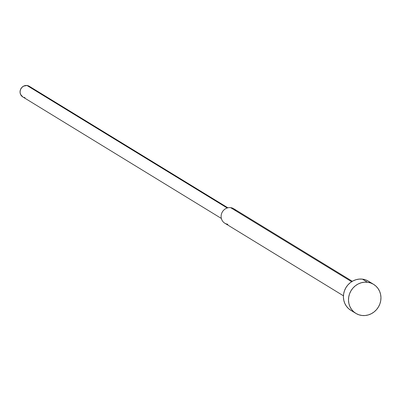 <?xml version="1.0" encoding="UTF-8"?>
<svg xmlns="http://www.w3.org/2000/svg" width="401" height="401" viewBox="0 0 401 401"><rect width="100%" height="100%" fill="white"/><g stroke="black" fill="none" stroke-linecap="round" stroke-linejoin="round"><path stroke-width="0.6" d="M367.476 282.244A17.007 15.93 -58.5 0 1 373.602 284.354A17.007 15.93 -58.5 0 1 379.832 304.063A17.007 15.93 -58.5 0 1 361.973 315.482A17.007 15.93 -58.5 0 1 355.842 313.371A17.007 15.93 -58.5 0 1 349.617 293.662A17.007 15.93 -58.5 0 1 367.476 282.244L362.394 279.136L367.476 282.244L364.298 282.199L361.141 282.795L358.123 284.008L355.356 285.793L352.95 288.078L350.995 290.775L349.572 293.788L348.725 296.996L348.494 300.269L348.89 303.497L349.893 306.539L351.466 309.291L353.547 311.642L356.058 313.502L358.905 314.795L361.973 315.482L365.146 315.527L368.303 314.93L371.321 313.717L374.088 311.938L376.494 309.652L378.449 306.95L379.877 303.938L380.719 300.735L380.95 297.457L380.554 294.234L379.552 291.186L377.983 288.434L375.897 286.083L373.386 284.229L370.544 282.931L367.476 282.244M373.602 284.354L368.519 281.246A17.007 15.93 121.5 0 0 362.394 279.136L365.461 279.823L368.303 281.116L370.82 282.976M352.314 281.296L233.673 208.695A8.506 7.965 121.5 0 0 230.61 207.643L351.642 281.708L230.61 207.643A8.506 7.965 -58.5 0 1 236.009 210.946M227.868 207.803L29.253 86.265A6.236 5.84 121.5 0 0 27.007 85.488L227.197 207.994L27.007 85.488L29.178 86.215L30.862 87.759M24.992 97.679L23.865 97.423M22.822 96.952L20.561 94.4L20.05 92.1L20.446 89.724L21.684 87.629L23.579 86.135L27.007 85.488A6.236 5.84 121.5 0 0 20.461 89.674A6.236 5.84 121.5 0 0 22.747 96.902L221.357 218.445M227.858 224.259A8.506 7.965 -58.5 0 1 221.237 215.016A8.506 7.965 -58.5 0 1 230.61 207.643A8.506 7.965 121.5 0 0 221.678 213.352A8.506 7.965 121.5 0 0 224.796 223.207L343.436 295.808M350.98 310.389L348.469 308.534L346.384 306.184L344.81 303.432L343.807 300.384L343.416 297.161L343.647 293.883L344.489 290.68L345.913 287.667L347.868 284.966L350.273 282.68L353.04 280.9L356.063 279.687L359.221 279.091L362.394 279.136A17.007 15.93 121.5 0 0 344.534 290.555A17.007 15.93 121.5 0 0 350.765 310.264L355.842 313.371"/></g></svg>
